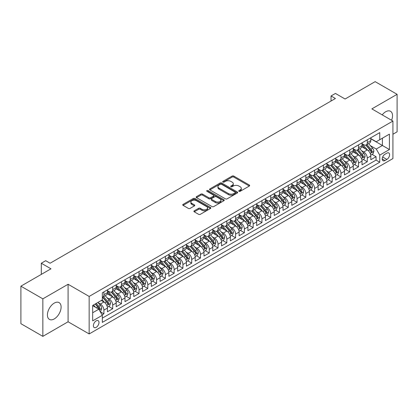 <?xml version="1.0" encoding="UTF-8"?>
<svg xmlns="http://www.w3.org/2000/svg" width="418" height="418" viewBox="0 0 418 418"><rect width="100%" height="100%" fill="white"/><g stroke="black" fill="none" stroke-linecap="round" stroke-linejoin="round"><path stroke-width="0.63" d="M238.96 191.324A0.852 0.491 0 0 0 240.167 191.324L249.327 186.036A1.217 0.705 0 0 0 249.682 185.54A1.217 0.705 0 0 0 249.327 185.043L233.814 176.088A1.217 0.705 0 0 0 232.089 176.088L222.935 181.375A0.852 0.491 0 0 0 222.684 181.72A0.852 0.491 0 0 0 222.935 182.07A0.852 0.491 0 0 0 224.142 182.07L225.323 181.386A3.898 2.252 0 0 1 230.84 181.386L232.131 182.133A3.898 2.252 0 0 1 233.275 183.727A3.898 2.252 0 0 1 232.131 185.315L230.95 186A0.852 0.491 0 0 0 230.699 186.35A0.852 0.491 0 0 0 230.95 186.7A0.852 0.491 0 0 0 232.157 186.7L233.338 186.015A3.898 2.252 0 0 1 238.856 186.015L240.146 186.757A3.898 2.252 0 0 1 241.29 188.351A3.898 2.252 0 0 1 240.146 189.944L238.96 190.629A0.852 0.491 0 0 0 238.715 190.974A0.852 0.491 0 0 0 238.96 191.324L238.96 190.629M54.262 318.918A9.682 5.591 120 0 0 60.589 310.381A9.682 5.591 120 0 0 59.105 302.622A9.682 5.591 120 0 0 54.262 303.102A9.682 5.591 120 0 0 47.934 311.635A9.682 5.591 120 0 0 49.418 319.394A9.682 5.591 120 0 0 54.262 318.918M391.582 120.279A9.682 5.591 120 0 0 390.527 111.277A9.682 5.591 120 0 0 385.689 111.758A9.682 5.591 120 0 0 382.204 114.866M96.182 327.357A3.971 2.294 120 0 0 98.779 323.856A3.971 2.294 120 0 0 98.173 320.669A3.971 2.294 120 0 0 96.182 320.867A3.971 2.294 120 0 0 93.59 324.368A3.971 2.294 120 0 0 94.196 327.555A3.971 2.294 120 0 0 96.182 327.357M194.26 210.813A1.217 0.705 0 0 0 193.9 211.315A1.217 0.705 0 0 0 194.26 211.811L198.613 214.324A1.217 0.705 0 0 0 200.332 214.324L210.505 208.451A1.217 0.705 0 0 0 210.86 207.955A1.217 0.705 0 0 0 210.505 207.459L194.992 198.503A1.217 0.705 0 0 0 193.268 198.503L183.1 204.371A1.217 0.705 0 0 0 182.744 204.872A1.217 0.705 0 0 0 183.1 205.369L188.356 208.404A1.217 0.705 0 0 0 190.08 208.404L194.433 205.891A1.217 0.705 0 0 0 194.788 205.395A1.217 0.705 0 0 0 194.433 204.893L191.825 203.388A3.26 1.881 0 0 1 190.869 202.061A3.26 1.881 0 0 1 192.881 200.321A3.26 1.881 0 0 1 196.434 200.729L206.649 206.623A3.26 1.881 0 0 1 207.6 207.955A3.26 1.881 0 0 1 205.588 209.695A3.26 1.881 0 0 1 202.035 209.287L200.332 208.305A1.217 0.705 0 0 0 198.613 208.305L194.26 210.813L194.26 211.811L198.613 209.319L198.613 208.305M392.93 134.235L397.1 131.827L397.1 94.316L375.15 81.646L345.08 99.009L335.424 93.433L331.035 95.968L335.424 98.502L50.092 263.236L45.703 260.701L41.314 263.236L41.314 274.386M42.85 298.844L42.85 336.354L68.092 321.782L68.092 284.271L42.85 298.844L20.9 286.173L50.97 268.811L41.314 263.236M68.092 284.271L89.159 296.435L392.93 121.058L392.93 158.568L89.159 333.945L89.159 296.435M397.1 94.316L371.858 108.889L392.93 121.058M225.412 198.848A1.217 0.705 0 0 0 227.136 198.848L237.304 192.98A1.217 0.705 0 0 0 237.659 192.484A1.217 0.705 0 0 0 237.304 191.982L221.791 183.027A1.217 0.705 0 0 0 220.067 183.027L209.899 188.899A1.217 0.705 0 0 0 209.543 189.396A1.217 0.705 0 0 0 209.899 189.892L225.412 198.848M207.265 191.507A0.852 0.491 0 0 1 208.133 191.627L223.886 200.724L213.734 206.586A1.217 0.705 0 0 1 212.01 206.586L196.502 197.63L200.849 195.138L200.849 194.124L196.502 196.638A1.217 0.705 0 0 0 196.141 197.134A1.217 0.705 0 0 0 196.502 197.63L196.502 196.638M200.849 195.138A1.217 0.705 0 0 1 202.573 195.138L202.573 194.124A1.217 0.705 0 0 0 200.849 194.124M202.573 194.124L208.864 197.756A1.217 0.705 0 0 0 210.588 197.756L213.478 196.089A1.217 0.705 0 0 0 213.833 195.593A1.217 0.705 0 0 0 213.478 195.091L206.926 191.313A0.852 0.491 0 0 1 206.675 190.963A0.852 0.491 0 0 1 207.203 190.509A0.852 0.491 0 0 1 208.133 190.613L223.902 199.72A1.217 0.705 0 0 1 224.262 200.217A1.217 0.705 0 0 1 223.902 200.713L223.902 199.72M42.85 336.354L20.9 323.684L20.9 286.173M102.086 314.874L103.91 313.824L100.268 311.718M98.193 302.768L100.398 304.038A4.969 2.869 60 0 1 103.91 310.125L107.421 308.092L107.421 311.797L112.688 308.756L108.696 306.446M106.971 297.7L109.176 298.969A4.969 2.869 60 0 1 112.688 305.051L116.199 303.024L116.199 306.728L121.471 303.687L117.474 301.378M115.755 292.631L117.954 293.901A4.969 2.869 60 0 1 121.471 299.983L124.982 297.956L124.982 301.655L130.249 298.614L126.252 296.31M124.533 287.563L126.738 288.833A4.969 2.869 60 0 1 130.249 294.915L133.76 292.887L133.76 296.587L139.027 293.546L135.035 291.241M133.311 282.49L135.516 283.765A4.969 2.869 60 0 1 139.027 289.846L142.538 287.819L142.538 291.518L147.805 288.477L143.813 286.173M142.089 277.421L144.294 278.696A4.969 2.869 60 0 1 147.805 284.778L151.321 282.751L151.321 286.45L156.588 283.409L152.591 281.105M150.872 272.353L153.077 273.628A4.969 2.869 60 0 1 156.588 279.71L160.099 277.683L160.099 281.382L165.366 278.341L161.369 276.037M159.65 267.285L161.855 268.56A4.969 2.869 60 0 1 165.366 274.642L168.877 272.614L168.877 276.314L174.144 273.273L170.152 270.969M168.428 262.217L170.633 263.492A4.969 2.869 60 0 1 174.144 269.573L177.655 267.546L177.655 271.245L182.927 268.204L178.93 265.895M177.211 257.148L179.411 258.418A4.969 2.869 60 0 1 182.927 264.505L186.438 262.478L186.438 266.177L191.705 263.136L187.708 260.827M185.989 252.08L188.194 253.35A4.969 2.869 60 0 1 191.705 259.437L195.216 257.404L195.216 261.109L200.483 258.068L196.491 255.759M194.767 247.012L196.972 248.282A4.969 2.869 60 0 1 200.483 254.363L203.994 252.336L203.994 256.041L209.261 253L205.269 250.69M203.545 241.944L205.75 243.213A4.969 2.869 60 0 1 209.261 249.295L212.778 247.268L212.778 250.967L218.044 247.926L214.047 245.622M212.328 236.875L214.533 238.145A4.969 2.869 60 0 1 218.044 244.227L221.556 242.2L221.556 245.899L226.822 242.858L222.825 240.554M221.106 231.802L223.311 233.077A4.969 2.869 60 0 1 226.822 239.159L230.334 237.131L230.334 240.831L235.6 237.79L231.609 235.486M229.884 226.734L232.089 228.009A4.969 2.869 60 0 1 235.6 234.09L239.112 232.063L239.112 235.762L244.384 232.721L240.387 230.417M238.668 221.665L240.867 222.94A4.969 2.869 60 0 1 244.384 229.022L247.895 226.995L247.895 230.694L253.162 227.653L249.165 225.349M247.446 216.597L249.65 217.872A4.969 2.869 60 0 1 253.162 223.954L256.673 221.927L256.673 225.626L261.94 222.585L257.948 220.281M256.224 211.529L258.428 212.804A4.969 2.869 60 0 1 261.94 218.886L265.451 216.858L265.451 220.558L270.718 217.517L266.726 215.207M265.002 206.461L267.206 207.73A4.969 2.869 60 0 1 270.718 213.817L274.229 211.79L274.229 215.489L279.501 212.448L275.504 210.139M273.785 201.392L275.99 202.662A4.969 2.869 60 0 1 279.501 208.749L283.012 206.717L283.012 210.421L288.279 207.38L284.282 205.071M282.563 196.324L284.768 197.594A4.969 2.869 60 0 1 288.279 203.676L291.79 201.648L291.79 205.353L297.057 202.307L293.065 200.003M291.341 191.256L293.546 192.526A4.969 2.869 60 0 1 297.057 198.607L300.568 196.58L300.568 200.279L305.835 197.239L301.843 194.934M300.124 186.188L302.324 187.457A4.969 2.869 60 0 1 305.835 193.539L309.351 191.512L309.351 195.211L314.618 192.17L310.621 189.866M308.902 181.114L311.107 182.389A4.969 2.869 60 0 1 314.618 188.471L318.129 186.444L318.129 190.143L323.396 187.102L319.404 184.798M317.68 176.046L319.885 177.321A4.969 2.869 60 0 1 323.396 183.403L326.907 181.375L326.907 185.075L332.174 182.034L328.182 179.73M326.458 170.978L328.663 172.253A4.969 2.869 60 0 1 332.174 178.334L335.685 176.307L335.685 180.006L340.957 176.966L336.96 174.661M335.241 165.909L337.441 167.184A4.969 2.869 60 0 1 340.957 173.266L344.469 171.239L344.469 174.938L349.735 171.897L345.738 169.588M344.019 160.841L346.224 162.116A4.969 2.869 60 0 1 349.735 168.198L353.247 166.171L353.247 169.87L358.513 166.829L354.521 164.52M352.797 155.773L355.002 157.043A4.969 2.869 60 0 1 358.513 163.13L362.025 161.102L362.025 164.802L367.291 161.761L367.291 158.061A4.969 2.869 -120 0 0 363.78 151.974L361.575 150.705M363.299 159.451L367.291 161.761M107.421 308.092A4.969 2.869 -120 0 0 103.91 302.01L101.276 300.49M116.199 303.024A4.969 2.869 -120 0 0 112.688 296.942L107.259 293.807M124.982 297.956A4.969 2.869 -120 0 0 121.471 291.874L116.037 288.739M133.76 292.887A4.969 2.869 -120 0 0 130.249 286.805L124.82 283.67M142.538 287.819A4.969 2.869 -120 0 0 139.027 281.737L133.598 278.602M151.321 282.751A4.969 2.869 -120 0 0 147.805 276.669L142.376 273.534M160.099 277.683A4.969 2.869 -120 0 0 156.588 271.601L151.159 268.466M168.877 272.614A4.969 2.869 -120 0 0 165.366 266.532L159.937 263.397M177.655 267.546A4.969 2.869 -120 0 0 174.144 261.464L168.715 258.329M186.438 262.478A4.969 2.869 -120 0 0 182.927 256.391L177.493 253.261M195.216 257.404A4.969 2.869 -120 0 0 191.705 251.322L186.276 248.187M203.994 252.336A4.969 2.869 -120 0 0 200.483 246.254L195.054 243.119M212.778 247.268A4.969 2.869 -120 0 0 209.261 241.186L203.832 238.051M221.556 242.2A4.969 2.869 -120 0 0 218.044 236.118L212.616 232.983M230.334 237.131A4.969 2.869 -120 0 0 226.822 231.049L221.394 227.914M239.112 232.063A4.969 2.869 -120 0 0 235.6 225.981L230.172 222.846M247.895 226.995A4.969 2.869 -120 0 0 244.384 220.913L238.95 217.778M256.673 221.927A4.969 2.869 -120 0 0 253.162 215.845L247.733 212.71M265.451 216.858A4.969 2.869 -120 0 0 261.94 210.776L256.511 207.641M274.229 211.79A4.969 2.869 -120 0 0 270.718 205.703L265.289 202.573M283.012 206.717A4.969 2.869 -120 0 0 279.501 200.635L274.072 197.5M291.79 201.648A4.969 2.869 -120 0 0 288.279 195.567L282.85 192.432M300.568 196.58A4.969 2.869 -120 0 0 297.057 190.498L291.628 187.363M309.351 191.512A4.969 2.869 -120 0 0 305.835 185.43L300.406 182.295M318.129 186.444A4.969 2.869 -120 0 0 314.618 180.362L309.189 177.227M326.907 181.375A4.969 2.869 -120 0 0 323.396 175.294L317.967 172.159M335.685 176.307A4.969 2.869 -120 0 0 332.174 170.225L326.745 167.09M344.469 171.239A4.969 2.869 -120 0 0 340.957 165.157L335.523 162.022M353.247 166.171A4.969 2.869 -120 0 0 349.735 160.089L344.307 156.954M362.025 161.102A4.969 2.869 -120 0 0 358.513 155.015L353.085 151.88M386.869 153.145L384.941 154.258A3.851 2.221 120 0 0 382.428 157.649A3.851 2.221 120 0 0 383.013 160.731A3.851 2.221 120 0 0 384.941 160.543L386.869 159.425A3.851 2.221 120 0 0 389.388 156.034A3.851 2.221 120 0 0 388.797 152.951A3.851 2.221 120 0 0 386.869 153.145M92.671 312.758L98.815 309.21L102.332 315.292L102.332 322.388L379.758 162.215L379.758 155.12L376.247 149.038L370.358 145.636M102.332 315.292L92.671 320.867L92.671 305.459L102.332 299.884L102.332 292.788L379.758 132.616L379.758 139.711L389.419 134.136L389.419 149.545L379.758 155.12M107.421 290.656L109.176 291.67A4.969 2.869 60 0 0 111.658 291.916L115.175 289.888A4.969 2.869 -120 0 0 116.199 287.615L116.199 284.778M116.199 285.588L117.954 286.602A4.969 2.869 60 0 0 120.441 286.847L123.953 284.82A4.969 2.869 -120 0 0 124.982 282.547L124.982 279.71M124.982 280.52L126.738 281.533A4.969 2.869 60 0 0 129.219 281.779L132.731 279.752A4.969 2.869 -120 0 0 133.76 277.479L133.76 274.642M133.76 275.452L135.516 276.465A4.969 2.869 60 0 0 137.997 276.711L141.509 274.683A4.969 2.869 -120 0 0 142.538 272.411L142.538 269.573M142.538 270.383L144.294 271.397A4.969 2.869 60 0 0 146.781 271.643L150.292 269.615A4.969 2.869 -120 0 0 151.321 267.342L151.321 264.505M151.321 265.315L153.077 266.329A4.969 2.869 60 0 0 155.559 266.574L159.07 264.547A4.969 2.869 -120 0 0 160.099 262.274L160.099 259.432M160.099 260.247L161.855 261.26A4.969 2.869 60 0 0 164.337 261.506L167.848 259.479A4.969 2.869 -120 0 0 168.877 257.206L168.877 254.363M168.877 255.179L170.633 256.192A4.969 2.869 60 0 0 173.115 256.438L176.631 254.41A4.969 2.869 -120 0 0 177.655 252.138L177.655 249.295M177.655 250.11L179.411 251.124A4.969 2.869 60 0 0 181.898 251.37L185.409 249.342A4.969 2.869 -120 0 0 186.438 247.064L186.438 244.227M186.438 245.037L188.194 246.05A4.969 2.869 60 0 0 190.676 246.301L194.187 244.269A4.969 2.869 -120 0 0 195.216 241.996L195.216 239.159M195.216 239.969L196.972 240.982A4.969 2.869 60 0 0 199.454 241.228L202.965 239.2A4.969 2.869 -120 0 0 203.994 236.928L203.994 234.09M203.994 234.9L205.75 235.914A4.969 2.869 60 0 0 208.237 236.16L211.748 234.132A4.969 2.869 -120 0 0 212.778 231.859L212.778 229.022M212.778 229.832L214.533 230.846A4.969 2.869 60 0 0 217.015 231.091L220.526 229.064A4.969 2.869 -120 0 0 221.556 226.791L221.556 223.954M221.556 224.764L223.311 225.777A4.969 2.869 60 0 0 225.793 226.023L229.304 223.996A4.969 2.869 -120 0 0 230.334 221.723L230.334 218.886M230.334 219.696L232.089 220.709A4.969 2.869 60 0 0 234.571 220.955L238.088 218.927A4.969 2.869 -120 0 0 239.112 216.655L239.112 213.817M239.112 214.627L240.867 215.641A4.969 2.869 60 0 0 243.354 215.887L246.866 213.859A4.969 2.869 -120 0 0 247.895 211.586L247.895 208.744M247.895 209.559L249.65 210.573A4.969 2.869 60 0 0 252.132 210.818L255.644 208.791A4.969 2.869 -120 0 0 256.673 206.518L256.673 203.676M256.673 204.491L258.428 205.504A4.969 2.869 60 0 0 260.91 205.75L264.422 203.723A4.969 2.869 -120 0 0 265.451 201.45L265.451 198.607M265.451 199.417L267.206 200.436A4.969 2.869 60 0 0 269.694 200.682L273.205 198.654A4.969 2.869 -120 0 0 274.229 196.376L274.229 193.539M274.229 194.349L275.99 195.363A4.969 2.869 60 0 0 278.472 195.608L281.983 193.581A4.969 2.869 -120 0 0 283.012 191.308L283.012 188.471M283.012 189.281L284.768 190.294A4.969 2.869 60 0 0 287.25 190.54L290.761 188.513A4.969 2.869 -120 0 0 291.79 186.24L291.79 183.403M291.79 184.213L293.546 185.226A4.969 2.869 60 0 0 296.028 185.472L299.539 183.445A4.969 2.869 -120 0 0 300.568 181.172L300.568 178.334M300.568 179.144L302.324 180.158A4.969 2.869 60 0 0 304.811 180.404L308.322 178.376A4.969 2.869 -120 0 0 309.351 176.103L309.351 173.266M309.351 174.076L311.107 175.09A4.969 2.869 60 0 0 313.589 175.335L317.1 173.308A4.969 2.869 -120 0 0 318.129 171.035L318.129 168.198M318.129 169.008L319.885 170.021A4.969 2.869 60 0 0 322.367 170.267L325.878 168.24A4.969 2.869 -120 0 0 326.907 165.967L326.907 163.13M326.907 163.94L328.663 164.953A4.969 2.869 60 0 0 331.145 165.199L334.661 163.172A4.969 2.869 -120 0 0 335.685 160.899L335.685 158.056M335.685 158.871L337.441 159.885A4.969 2.869 60 0 0 339.928 160.131L343.439 158.103A4.969 2.869 -120 0 0 344.469 155.83L344.469 152.988M344.469 153.803L346.224 154.817A4.969 2.869 60 0 0 348.706 155.062L352.217 153.035A4.969 2.869 -120 0 0 353.247 150.762L353.247 147.92M353.247 148.73L355.002 149.749A4.969 2.869 60 0 0 357.484 149.994L360.995 147.967A4.969 2.869 -120 0 0 362.025 145.689L362.025 142.851M102.332 318.129L376.075 160.089L376.075 156.693L370.808 159.733L370.808 156.029A4.969 2.869 -120 0 0 367.291 149.947L361.863 146.812M362.025 143.661L363.78 144.675A4.969 2.869 -120 0 0 366.267 144.921A4.969 2.869 -120 0 0 367.291 142.648L367.291 139.811M366.267 144.921L369.778 142.893A4.969 2.869 -120 0 0 370.808 140.62L370.808 137.783M103.91 291.874L103.91 294.711A4.969 2.869 60 0 1 102.88 296.989A4.969 2.869 60 0 1 102.332 297.188M102.88 296.989L106.391 294.956A4.969 2.869 -120 0 0 107.421 292.684L107.421 289.846M112.688 286.805L112.688 289.643A4.969 2.869 60 0 1 111.658 291.916M121.471 281.737L121.471 284.574A4.969 2.869 60 0 1 120.441 286.847M130.249 276.669L130.249 279.506A4.969 2.869 60 0 1 129.219 281.779M139.027 271.601L139.027 274.438A4.969 2.869 60 0 1 137.997 276.711M147.805 266.532L147.805 269.37A4.969 2.869 60 0 1 146.781 271.643M156.588 261.464L156.588 264.301A4.969 2.869 60 0 1 155.559 266.574M165.366 256.391L165.366 259.233A4.969 2.869 60 0 1 164.337 261.506M174.144 251.322L174.144 254.165A4.969 2.869 60 0 1 173.115 256.438M182.927 246.254L182.927 249.091A4.969 2.869 60 0 1 181.898 251.37M191.705 241.186L191.705 244.023A4.969 2.869 60 0 1 190.676 246.301M200.483 236.118L200.483 238.955A4.969 2.869 60 0 1 199.454 241.228M209.261 231.049L209.261 233.887A4.969 2.869 60 0 1 208.237 236.16M218.044 225.981L218.044 228.818A4.969 2.869 60 0 1 217.015 231.091M226.822 220.913L226.822 223.75A4.969 2.869 60 0 1 225.793 226.023M235.6 215.845L235.6 218.682A4.969 2.869 60 0 1 234.571 220.955M244.384 210.771L244.384 213.614A4.969 2.869 60 0 1 243.354 215.887M253.162 205.703L253.162 208.545A4.969 2.869 60 0 1 252.132 210.818M261.94 200.635L261.94 203.477A4.969 2.869 60 0 1 260.91 205.75M270.718 195.567L270.718 198.404A4.969 2.869 60 0 1 269.694 200.682M279.501 190.498L279.501 193.335A4.969 2.869 60 0 1 278.472 195.608M288.279 185.43L288.279 188.267A4.969 2.869 60 0 1 287.25 190.54M297.057 180.362L297.057 183.199A4.969 2.869 60 0 1 296.028 185.472M305.835 175.294L305.835 178.131A4.969 2.869 60 0 1 304.811 180.404M314.618 170.225L314.618 173.062A4.969 2.869 60 0 1 313.589 175.335M323.396 165.157L323.396 167.994A4.969 2.869 60 0 1 322.367 170.267M332.174 160.084L332.174 162.926A4.969 2.869 60 0 1 331.145 165.199M340.957 155.015L340.957 157.858A4.969 2.869 60 0 1 339.928 160.131M349.735 149.947L349.735 152.789A4.969 2.869 60 0 1 348.706 155.062M358.513 144.879L358.513 147.716A4.969 2.869 60 0 1 357.484 149.994M358.513 163.13L358.513 166.829M349.735 168.198L349.735 171.897M340.957 173.266L340.957 176.966M332.174 178.334L332.174 182.034M323.396 183.403L323.396 187.102M314.618 188.471L314.618 192.17M305.835 193.539L305.835 197.239M297.057 198.607L297.057 202.307M288.279 203.676L288.279 207.38M279.501 208.749L279.501 212.448M270.718 213.817L270.718 217.517M261.94 218.886L261.94 222.585M253.162 223.954L253.162 227.653M244.384 229.022L244.384 232.721M235.6 234.09L235.6 237.79M226.822 239.159L226.822 242.858M218.044 244.227L218.044 247.926M209.261 249.295L209.261 253M200.483 254.363L200.483 258.068M191.705 259.437L191.705 263.136M182.927 264.505L182.927 268.204M174.144 269.573L174.144 273.273M165.366 274.642L165.366 278.341M156.588 279.71L156.588 283.409M147.805 284.778L147.805 288.477M139.027 289.846L139.027 293.546M130.249 294.915L130.249 298.614M121.471 299.983L121.471 303.687M112.688 305.051L112.688 308.756M103.91 310.125L103.91 313.824M98.815 309.21L92.671 305.662M376.247 149.038L382.397 145.49L382.397 138.191L389.419 134.136M370.808 138.797L389.419 149.545M370.808 138.593L376.247 141.739L379.758 139.711M68.092 321.782L89.159 333.945M331.035 95.968L331.035 101.036M372.077 154.383L376.075 156.693M376.075 160.089L379.758 162.215M239.305 191.444L240.146 190.958A3.898 2.252 0 0 0 241.29 189.364L241.29 188.351M233.275 183.727L233.275 184.74A3.898 2.252 0 0 1 232.131 186.329L231.29 186.82M249.311 186.047L233.814 177.101A1.217 0.705 0 0 0 232.089 177.101L223.275 182.191M237.304 191.982L237.304 192.98L221.791 184.04A1.217 0.705 0 0 0 220.067 184.04L209.914 189.903M235.151 192.829A0.852 0.491 0 0 0 235.397 192.484A0.852 0.491 0 0 0 235.151 192.134L221.535 184.27A0.852 0.491 0 0 0 220.328 184.27L219.079 184.991A3.898 2.252 0 0 0 217.935 186.585A3.898 2.252 0 0 0 219.079 188.178L228.385 193.55A3.898 2.252 0 0 0 233.902 193.55L235.151 192.829L235.151 193.842A0.852 0.491 0 0 0 235.397 193.497L235.397 192.484M217.935 186.585L217.935 187.598A3.898 2.252 0 0 0 219.079 189.192L219.079 188.178M235.151 193.842L233.902 194.563A3.898 2.252 0 0 1 228.385 194.563L219.079 189.192M202.573 195.138L208.864 198.769A1.217 0.705 0 0 0 210.588 198.769L213.478 197.103A1.217 0.705 0 0 0 213.833 196.606L213.833 195.593M215.395 201.523A3.26 1.881 0 0 0 218.948 201.931A3.26 1.881 0 0 0 220.96 200.191A3.26 1.881 0 0 0 220.004 198.863L216.404 196.784A1.217 0.705 0 0 0 214.685 196.784L211.795 198.451A1.217 0.705 0 0 0 211.44 198.947A1.217 0.705 0 0 0 211.795 199.449L215.395 201.523L215.395 202.537A3.26 1.881 0 0 0 218.948 202.944A3.26 1.881 0 0 0 220.96 201.204L220.96 200.191M211.44 198.947L211.44 199.961A1.217 0.705 0 0 0 211.795 200.462L211.795 199.449M215.395 202.537L211.795 200.462M207.6 207.955L207.6 208.969A3.26 1.881 0 0 1 205.588 210.709A3.26 1.881 0 0 1 202.035 210.301L200.332 209.319A1.217 0.705 0 0 0 198.613 209.319M190.869 202.061L190.869 203.075A3.26 1.881 0 0 0 191.825 204.402L191.825 203.388M194.433 204.893L194.433 205.891L191.825 204.402M210.489 208.462L194.992 199.517A1.217 0.705 0 0 0 193.268 199.517L183.115 205.379L183.1 204.371M370.729 155.162L373.002 153.85L373.88 151.316A3.292 1.902 -120 0 0 372.595 148.228L368.587 143.583M367.783 150.271L363.023 144.764A9.499 5.486 -120 0 0 362.025 143.719M365.175 148.724L362.51 145.642A7.885 4.551 -120 0 0 362.025 145.114M365.818 145.103L369.873 149.801A3.292 1.902 60 0 1 371.048 152.063C371.545 152.727 371.895 152.523 372.104 151.457A3.292 1.902 -120 0 0 370.928 149.189L366.915 144.544M366.058 145.025L370.416 150.072A1.677 0.967 60 0 1 370.839 150.726L372.104 151.457M371.048 152.063L371.288 152.455M361.951 160.23L364.219 158.918L365.097 156.384A3.292 1.902 -120 0 0 363.817 153.296L359.804 148.651M359.005 155.339L354.245 149.832A9.499 5.486 -120 0 0 353.247 148.787M356.392 153.793L353.732 150.71A7.885 4.551 -120 0 0 353.247 150.182M357.04 150.172L361.095 154.869A3.292 1.902 60 0 1 362.27 157.137C362.761 157.795 363.117 157.591 363.32 156.525A3.292 1.902 -120 0 0 362.15 154.258L358.137 149.618M357.275 150.093L361.638 155.141A1.677 0.967 60 0 1 362.061 155.799L363.32 156.525M362.27 157.137L362.51 157.523M353.173 165.298L355.441 163.992L356.319 161.452A3.292 1.902 -120 0 0 355.039 158.365L351.026 153.719M350.221 160.407L345.467 154.9A9.499 5.486 -120 0 0 344.469 153.855M347.614 158.861L344.954 155.783A7.885 4.551 -120 0 0 344.469 155.25M348.257 155.24L352.317 159.937A3.292 1.902 60 0 1 353.487 162.205C353.983 162.863 354.333 162.665 354.542 161.594A3.292 1.902 -120 0 0 353.372 159.326L349.359 154.686M348.497 155.162L352.855 160.209A1.677 0.967 60 0 1 353.278 160.867L354.542 161.594M353.487 162.205L353.727 162.592M344.395 170.366L346.663 169.06L347.541 166.526A3.292 1.902 -120 0 0 346.261 163.433L342.248 158.788M341.443 165.476L336.689 159.969A9.499 5.486 -120 0 0 335.685 158.924M338.836 163.929L336.171 160.852A7.885 4.551 -120 0 0 335.685 160.319M339.479 160.308L343.539 165.005A3.292 1.902 60 0 1 344.709 167.273C345.205 167.931 345.555 167.733 345.764 166.662A3.292 1.902 -120 0 0 344.589 164.399L340.581 159.754M339.719 160.23L344.077 165.277A1.677 0.967 60 0 1 344.5 165.936L345.764 166.662M344.709 167.273L344.949 167.66M335.612 175.435L337.885 174.128L338.758 171.594A3.292 1.902 -120 0 0 337.478 168.501L333.47 163.861M332.665 170.544L327.905 165.037A9.499 5.486 -120 0 0 326.907 163.992M330.053 168.997L327.393 165.92A7.885 4.551 -120 0 0 326.907 165.387M330.701 165.376L334.755 170.074A3.292 1.902 60 0 1 335.931 172.341C336.427 173.005 336.777 172.801 336.986 171.73A3.292 1.902 -120 0 0 335.811 169.468L331.798 164.823M330.941 165.298L335.299 170.345A1.677 0.967 60 0 1 335.722 171.004L336.986 171.73M335.931 172.341L336.171 172.733M326.834 180.508L329.102 179.197L329.98 176.662A3.292 1.902 -120 0 0 328.7 173.569L324.687 168.929M323.882 175.612L319.127 170.105A9.499 5.486 -120 0 0 318.129 169.06M321.275 174.066L318.615 170.988A7.885 4.551 -120 0 0 318.129 170.455M321.923 170.445L325.977 175.142A3.292 1.902 60 0 1 327.153 177.41C327.644 178.073 327.994 177.869 328.203 176.804A3.292 1.902 -120 0 0 327.033 174.536L323.02 169.891M322.158 170.366L326.521 175.419A1.677 0.967 60 0 1 326.939 176.072L328.203 176.804M327.153 177.41L327.388 177.802M318.056 185.576L320.324 184.265L321.202 181.731A3.292 1.902 -120 0 0 319.922 178.643L315.909 173.998M315.104 180.68L310.349 175.173A9.499 5.486 -120 0 0 309.351 174.128M312.497 179.139L309.837 176.056A7.885 4.551 -120 0 0 309.351 175.529M313.139 175.513L317.199 180.21A3.292 1.902 60 0 1 318.37 182.478C318.866 183.141 319.216 182.938 319.425 181.872A3.292 1.902 -120 0 0 318.25 179.604L314.242 174.959M313.38 175.44L317.737 180.487A1.677 0.967 60 0 1 318.161 181.14L319.425 181.872M318.37 182.478L318.61 182.87M309.273 190.645L311.546 189.333L312.424 186.799A3.292 1.902 -120 0 0 311.138 183.711L307.131 179.066M306.326 185.749L301.566 180.242A9.499 5.486 -120 0 0 300.568 179.197M303.719 184.207L301.054 181.125A7.885 4.551 -120 0 0 300.568 180.597M304.361 180.581L308.421 185.279A3.292 1.902 60 0 1 309.592 187.546C310.088 188.21 310.438 188.006 310.647 186.94A3.292 1.902 -120 0 0 309.472 184.672L305.459 180.027M304.602 180.508L308.959 185.555A1.677 0.967 60 0 1 309.383 186.209L310.647 186.94M309.592 187.546L309.832 187.938M300.495 195.713L302.763 194.401L303.64 191.867A3.292 1.902 -120 0 0 302.36 188.779L298.347 184.134M297.548 190.822L292.788 185.31A9.499 5.486 -120 0 0 291.79 184.27M294.936 189.276L292.276 186.193A7.885 4.551 -120 0 0 291.79 185.665M295.583 185.649L299.638 190.352A3.292 1.902 60 0 1 300.814 192.614C301.305 193.278 301.66 193.074 301.864 192.008A3.292 1.902 -120 0 0 300.694 189.741L296.681 185.096M295.819 185.576L300.181 190.624A1.677 0.967 60 0 1 300.605 191.277L301.864 192.008M300.814 192.614L301.054 193.006M291.717 200.781L293.985 199.47L294.862 196.935A3.292 1.902 -120 0 0 293.582 193.847L289.57 189.202M288.765 195.89L284.01 190.383A9.499 5.486 -120 0 0 283.012 189.338M286.158 194.344L283.498 191.261A7.885 4.551 -120 0 0 283.012 190.733M286.8 190.723L290.86 195.42A3.292 1.902 60 0 1 292.03 197.683C292.527 198.346 292.877 198.142 293.086 197.077A3.292 1.902 -120 0 0 291.916 194.809L287.903 190.164M287.041 190.645L291.398 195.692A1.677 0.967 60 0 1 291.821 196.345L293.086 197.077M292.03 197.683L292.271 198.075M282.939 205.849L285.207 204.538L286.084 202.004A3.292 1.902 -120 0 0 284.804 198.916L280.791 194.271M279.987 200.959L275.232 195.452A9.499 5.486 -120 0 0 274.229 194.407M277.38 199.412L274.715 196.329A7.885 4.551 -120 0 0 274.229 195.802M278.022 195.791L282.082 200.488A3.292 1.902 60 0 1 283.252 202.751C283.749 203.414 284.099 203.211 284.308 202.145A3.292 1.902 -120 0 0 283.132 199.877L279.125 195.232M278.263 195.713L282.62 200.76A1.677 0.967 60 0 1 283.043 201.413L284.308 202.145M283.252 202.751L283.493 203.143M274.156 210.918L276.429 209.606L277.301 207.072A3.292 1.902 -120 0 0 276.021 203.984L272.013 199.339M271.209 206.027L266.449 200.52A9.499 5.486 -120 0 0 265.451 199.475M268.596 204.48L265.937 201.398A7.885 4.551 -120 0 0 265.451 200.87M269.244 200.859L273.299 205.557A3.292 1.902 60 0 1 274.474 207.824C274.971 208.483 275.321 208.279 275.53 207.213A3.292 1.902 -120 0 0 274.354 204.945L270.341 200.306M269.485 200.781L273.842 205.828A1.677 0.967 60 0 1 274.265 206.487L275.53 207.213M274.474 207.824L274.715 208.211M265.378 215.986L267.645 214.68L268.523 212.14A3.292 1.902 -120 0 0 267.243 209.052L263.23 204.407M262.426 211.095L257.671 205.588A9.499 5.486 -120 0 0 256.673 204.543M259.818 209.549L257.159 206.471A7.885 4.551 -120 0 0 256.673 205.938M260.466 205.928L264.521 210.625A3.292 1.902 60 0 1 265.696 212.893C266.188 213.551 266.538 213.352 266.747 212.281A3.292 1.902 -120 0 0 265.576 210.014L261.563 205.374M260.701 205.849L265.064 210.897A1.677 0.967 60 0 1 265.482 211.555L266.747 212.281M265.696 212.893L265.932 213.279M256.6 221.054L258.867 219.748L259.745 217.214A3.292 1.902 -120 0 0 258.465 214.12L254.452 209.475M253.648 216.163L248.893 210.656A9.499 5.486 -120 0 0 247.895 209.611M251.04 214.617L248.381 211.539A7.885 4.551 -120 0 0 247.895 211.006M251.683 210.996L255.743 215.693A3.292 1.902 60 0 1 256.913 217.961C257.41 218.619 257.76 218.421 257.969 217.35A3.292 1.902 -120 0 0 256.793 215.087L252.785 210.442M251.923 210.918L256.281 215.965A1.677 0.967 60 0 1 256.704 216.623L257.969 217.35M256.913 217.961L257.154 218.348M247.822 226.122L250.089 224.816L250.967 222.282A3.292 1.902 -120 0 0 249.682 219.189L245.674 214.549M244.87 221.232L240.11 215.725A9.499 5.486 -120 0 0 239.112 214.68M242.262 219.685L239.598 216.608A7.885 4.551 -120 0 0 239.112 216.075M242.905 216.064L246.965 220.761A3.292 1.902 60 0 1 248.135 223.029C248.632 223.693 248.982 223.489 249.191 222.418A3.292 1.902 -120 0 0 248.015 220.155L244.002 215.51M243.145 215.986L247.503 221.033A1.677 0.967 60 0 1 247.926 221.692L249.191 222.418M248.135 223.029L248.376 223.421M239.039 231.196L241.306 229.884L242.184 227.35A3.292 1.902 -120 0 0 240.904 224.257L236.891 219.617M236.092 226.3L231.332 220.793A9.499 5.486 -120 0 0 230.334 219.748M233.479 224.753L230.82 221.676A7.885 4.551 -120 0 0 230.334 221.143M234.127 221.132L238.182 225.83A3.292 1.902 60 0 1 239.357 228.097C239.848 228.761 240.204 228.557 240.407 227.491A3.292 1.902 -120 0 0 239.237 225.224L235.224 220.579M234.362 221.054L238.725 226.107A1.677 0.967 60 0 1 239.148 226.76L240.407 227.491M239.357 228.097L239.598 228.489M230.261 236.264L232.528 234.953L233.406 232.418A3.292 1.902 -120 0 0 232.126 229.33L228.113 224.685M227.308 231.368L222.554 225.861A9.499 5.486 -120 0 0 221.556 224.816M224.701 229.827L222.042 226.744A7.885 4.551 -120 0 0 221.556 226.216M225.344 226.201L229.404 230.898A3.292 1.902 60 0 1 230.579 233.166C231.07 233.829 231.42 233.625 231.629 232.56A3.292 1.902 -120 0 0 230.459 230.292L226.446 225.647M225.584 226.128L229.947 231.175A1.677 0.967 60 0 1 230.365 231.828L231.629 232.56M230.579 233.166L230.814 233.557M221.483 241.332L223.75 240.021L224.628 237.487A3.292 1.902 -120 0 0 223.348 234.399L219.335 229.754M218.53 236.436L213.776 230.929A9.499 5.486 -120 0 0 212.778 229.89M215.923 234.895L213.258 231.812A7.885 4.551 -120 0 0 212.778 231.285M216.566 231.269L220.626 235.966A3.292 1.902 60 0 1 221.796 238.234C222.292 238.897 222.642 238.694 222.851 237.628A3.292 1.902 -120 0 0 221.676 235.36L217.668 230.715M216.806 231.196L221.164 236.243A1.677 0.967 60 0 1 221.587 236.896L222.851 237.628M221.796 238.234L222.036 238.626M212.699 246.401L214.972 245.089L215.85 242.555A3.292 1.902 -120 0 0 214.565 239.467L210.557 234.822M209.752 241.51L204.992 235.998A9.499 5.486 -120 0 0 203.994 234.958M207.14 239.963L204.48 236.881A7.885 4.551 -120 0 0 203.994 236.353M207.788 236.337L211.842 241.04A3.292 1.902 60 0 1 213.018 243.302C213.514 243.966 213.864 243.762 214.073 242.696A3.292 1.902 -120 0 0 212.898 240.428L208.885 235.783M208.028 236.264L212.386 241.311A1.677 0.967 60 0 1 212.809 241.965L214.073 242.696M213.018 243.302L213.258 243.694M203.921 251.469L206.189 250.157L207.067 247.623A3.292 1.902 -120 0 0 205.787 244.535L201.774 239.89M200.974 246.578L196.214 241.071A9.499 5.486 -120 0 0 195.216 240.026M198.362 245.032L195.702 241.949A7.885 4.551 -120 0 0 195.216 241.421M199.01 241.411L203.064 246.108A3.292 1.902 60 0 1 204.24 248.37C204.731 249.034 205.086 248.83 205.29 247.764A3.292 1.902 -120 0 0 204.12 245.497L200.107 240.852M199.245 241.332L203.608 246.38A1.677 0.967 60 0 1 204.031 247.033L205.29 247.764M204.24 248.37L204.475 248.762M195.143 256.537L197.411 255.226L198.289 252.691A3.292 1.902 -120 0 0 197.009 249.603L192.996 244.958M192.191 251.646L187.436 246.139A9.499 5.486 -120 0 0 186.438 245.094M189.584 250.1L186.924 247.017A7.885 4.551 -120 0 0 186.438 246.489M190.227 246.479L194.286 251.176A3.292 1.902 60 0 1 195.457 253.444C195.953 254.102 196.303 253.898 196.512 252.833A3.292 1.902 -120 0 0 195.342 250.565L191.329 245.92M190.467 246.401L194.825 251.448A1.677 0.967 60 0 1 195.248 252.106L196.512 252.833M195.457 253.444L195.697 253.831M186.365 261.605L188.633 260.294L189.511 257.76A3.292 1.902 -120 0 0 188.225 254.672L184.218 250.027M183.413 256.715L178.653 251.208A9.499 5.486 -120 0 0 177.655 250.163M180.806 255.168L178.141 252.085A7.885 4.551 -120 0 0 177.655 251.558M181.449 251.547L185.508 256.244A3.292 1.902 60 0 1 186.679 258.512C187.175 259.17 187.525 258.967 187.734 257.901A3.292 1.902 -120 0 0 186.559 255.633L182.551 250.993M181.689 251.469L186.047 256.516A1.677 0.967 60 0 1 186.47 257.174L187.734 257.901M186.679 258.512L186.919 258.899M177.582 266.674L179.85 265.367L180.728 262.828A3.292 1.902 -120 0 0 179.447 259.74L175.435 255.095M174.635 261.783L169.875 256.276A9.499 5.486 -120 0 0 168.877 255.231M172.023 260.236L169.363 257.159A7.885 4.551 -120 0 0 168.877 256.626M172.671 256.615L176.725 261.313A3.292 1.902 60 0 1 177.901 263.58C178.392 264.239 178.747 264.04 178.951 262.969A3.292 1.902 -120 0 0 177.781 260.707L173.768 256.062M172.906 256.537L177.269 261.584A1.677 0.967 60 0 1 177.692 262.243L178.951 262.969M177.901 263.58L178.141 263.967M168.804 271.742L171.072 270.436L171.95 267.901A3.292 1.902 -120 0 0 170.669 264.808L166.657 260.163M165.852 266.851L161.097 261.344A9.499 5.486 -120 0 0 160.099 260.299M163.245 265.305L160.585 262.227A7.885 4.551 -120 0 0 160.099 261.694M163.893 261.684L167.947 266.381A3.292 1.902 60 0 1 169.123 268.649C169.614 269.307 169.964 269.108 170.173 268.037A3.292 1.902 -120 0 0 169.003 265.775L164.99 261.13M164.128 261.605L168.491 266.653A1.677 0.967 60 0 1 168.909 267.311L170.173 268.037M169.123 268.649L169.358 269.035M160.026 276.81L162.294 275.504L163.172 272.97A3.292 1.902 -120 0 0 161.891 269.876L157.879 265.237M157.074 271.919L152.319 266.412A9.499 5.486 -120 0 0 151.321 265.367M154.467 270.373L151.807 267.295A7.885 4.551 -120 0 0 151.321 266.762M155.109 266.752L159.169 271.449A3.292 1.902 60 0 1 160.34 273.717C160.836 274.38 161.186 274.177 161.395 273.106A3.292 1.902 -120 0 0 160.219 270.843L156.212 266.198M155.35 266.674L159.707 271.721A1.677 0.967 60 0 1 160.131 272.379L161.395 273.106M160.34 273.717L160.58 274.109M151.243 281.884L153.516 280.572L154.394 278.038A3.292 1.902 -120 0 0 153.108 274.945L149.101 270.305M148.296 276.988L143.536 271.481A9.499 5.486 -120 0 0 142.538 270.436M145.689 275.441L143.024 272.364A7.885 4.551 -120 0 0 142.538 271.836M146.331 271.82L150.386 276.517A3.292 1.902 60 0 1 151.562 278.785C152.058 279.449 152.408 279.245 152.617 278.179A3.292 1.902 -120 0 0 151.441 275.911L147.429 271.266M146.572 271.742L150.929 276.794A1.677 0.967 60 0 1 151.353 277.447L152.617 278.179M151.562 278.785L151.802 279.177M142.465 286.952L144.732 285.64L145.61 283.106A3.292 1.902 -120 0 0 144.33 280.018L140.317 275.373M139.518 282.056L134.758 276.549A9.499 5.486 -120 0 0 133.76 275.504M136.905 280.515L134.246 277.432A7.885 4.551 -120 0 0 133.76 276.904M137.553 276.888L141.608 281.586A3.292 1.902 60 0 1 142.784 283.853C143.275 284.517 143.63 284.313 143.834 283.247A3.292 1.902 -120 0 0 142.663 280.98L138.651 276.335M137.788 276.815L142.151 281.863A1.677 0.967 60 0 1 142.575 282.516L143.834 283.247M142.784 283.853L143.024 284.245M133.687 292.02L135.954 290.709L136.832 288.174A3.292 1.902 -120 0 0 135.552 285.086L131.539 280.441M130.735 287.124L125.98 281.617A9.499 5.486 -120 0 0 124.982 280.577M128.127 285.583L125.468 282.5A7.885 4.551 -120 0 0 124.982 281.972M128.77 281.957L132.83 286.654A3.292 1.902 60 0 1 134 288.922C134.497 289.585 134.847 289.381 135.056 288.315A3.292 1.902 -120 0 0 133.885 286.048L129.873 281.403M129.01 281.884L133.368 286.931A1.677 0.967 60 0 1 133.791 287.584L135.056 288.315M134 288.922L134.241 289.313M124.909 297.088L127.176 295.777L128.054 293.243A3.292 1.902 -120 0 0 126.774 290.155L122.761 285.51M121.957 292.198L117.202 286.685A9.499 5.486 -120 0 0 116.199 285.646M119.349 290.651L116.685 287.568A7.885 4.551 -120 0 0 116.199 287.041M119.992 287.025L124.052 291.727A3.292 1.902 60 0 1 125.222 293.99C125.719 294.653 126.069 294.45 126.278 293.384A3.292 1.902 -120 0 0 125.102 291.116L121.095 286.471M120.232 286.952L124.59 291.999A1.677 0.967 60 0 1 125.013 292.652L126.278 293.384M125.222 293.99L125.463 294.382M116.126 302.157L118.398 300.845L119.271 298.311A3.292 1.902 -120 0 0 117.991 295.223L113.983 290.578M113.179 297.266L108.419 291.759A9.499 5.486 -120 0 0 107.421 290.714M110.566 295.719L107.907 292.637A7.885 4.551 -120 0 0 107.421 292.109M111.214 292.098L115.269 296.796A3.292 1.902 60 0 1 116.444 299.058C116.941 299.722 117.291 299.518 117.5 298.452A3.292 1.902 -120 0 0 116.324 296.184L112.311 291.539M111.454 292.02L115.812 297.067A1.677 0.967 60 0 1 116.235 297.72L117.5 298.452M116.444 299.058L116.685 299.45M107.348 307.225L109.615 305.913L110.493 303.379A3.292 1.902 -120 0 0 109.213 300.291L105.2 295.646M104.395 302.334L102.295 299.899M101.788 300.788L101.449 300.39M102.436 297.167L106.491 301.864A3.292 1.902 60 0 1 107.666 304.132C108.157 304.79 108.508 304.586 108.717 303.52A3.292 1.902 -120 0 0 107.546 301.253L103.533 296.608M102.671 297.088L107.034 302.136A1.677 0.967 60 0 1 107.452 302.794L108.717 303.52M107.666 304.132L107.901 304.518M100.09 311.415L100.837 310.982L101.715 308.447A3.292 1.902 -120 0 0 100.435 305.359L97.906 302.433M95.55 307.324L93.517 304.973M93.01 305.856L92.671 305.464M95.184 304.006L97.713 306.932A3.292 1.902 60 0 1 98.883 309.2C99.379 309.858 99.73 309.654 99.939 308.589A3.292 1.902 -120 0 0 98.763 306.321L96.239 303.4M95.388 303.891L98.251 307.204A1.677 0.967 60 0 1 98.674 307.862L99.939 308.589M98.883 309.2L99.123 309.586M36.261 277.301L38.069 276.256M100.398 304.038L103.91 302.01M109.176 298.969L112.688 296.942M117.954 293.901L121.471 291.874M126.738 288.833L130.249 286.805M135.516 283.765L139.027 281.737M144.294 278.696L147.805 276.669M153.077 273.628L156.588 271.601M161.855 268.56L165.366 266.532M170.633 263.492L174.144 261.464M179.411 258.418L182.927 256.391M188.194 253.35L191.705 251.322M196.972 248.282L200.483 246.254M205.75 243.213L209.261 241.186M214.533 238.145L218.044 236.118M223.311 233.077L226.822 231.049M232.089 228.009L235.6 225.981M240.867 222.94L244.384 220.913M249.65 217.872L253.162 215.845M258.428 212.804L261.94 210.776M267.206 207.73L270.718 205.703M275.99 202.662L279.501 200.635M284.768 197.594L288.279 195.567M293.546 192.526L297.057 190.498M302.324 187.457L305.835 185.43M311.107 182.389L314.618 180.362M319.885 177.321L323.396 175.294M328.663 172.253L332.174 170.225M337.441 167.184L340.957 165.157M346.224 162.116L349.735 160.089M355.002 157.043L358.513 155.015M363.78 151.974L367.291 149.947M367.291 142.648L370.808 140.62M103.91 294.711L107.421 292.684M112.688 289.643L116.199 287.615M121.471 284.574L124.982 282.547M130.249 279.506L133.76 277.479M139.027 274.438L142.538 272.411M147.805 269.37L151.321 267.342M156.588 264.301L160.099 262.274M165.366 259.233L168.877 257.206M174.144 254.165L177.655 252.138M182.927 249.091L186.438 247.064M191.705 244.023L195.216 241.996M200.483 238.955L203.994 236.928M209.261 233.887L212.778 231.859M218.044 228.818L221.556 226.791M226.822 223.75L230.334 221.723M235.6 218.682L239.112 216.655M244.384 213.614L247.895 211.586M253.162 208.545L256.673 206.518M261.94 203.477L265.451 201.45M270.718 198.404L274.229 196.376M279.501 193.335L283.012 191.308M288.279 188.267L291.79 186.24M297.057 183.199L300.568 181.172M305.835 178.131L309.351 176.103M314.618 173.062L318.129 171.035M323.396 167.994L326.907 165.967M332.174 162.926L335.685 160.899M340.957 157.858L344.469 155.83M349.735 152.789L353.247 150.762M358.513 147.716L362.025 145.689M367.291 158.061L370.808 156.029M382.663 156.996L386.869 159.425M382.219 158.971L384.941 160.543M240.146 190.958L240.146 189.944M230.95 186.7L230.95 186M232.131 186.329L232.131 185.315M222.935 182.07L222.935 181.375M232.089 177.101L232.089 176.088M233.814 177.101L233.814 176.088M249.327 186.036L249.327 185.043M209.899 189.892L209.899 188.899M220.067 184.04L220.067 183.027M221.791 184.04L221.791 183.027M228.385 194.563L228.385 193.55M233.902 194.563L233.902 193.55M208.864 198.769L208.864 197.756M210.588 198.769L210.588 197.756M213.478 197.103L213.478 196.089M208.133 191.627L208.133 190.613M200.332 209.319L200.332 208.305M202.035 210.301L202.035 209.287M193.268 199.517L193.268 198.503M194.992 199.517L194.992 198.503M210.505 208.451L210.505 207.459M370.228 153.474L373.854 151.379M363.023 144.764L363.477 144.503M370.928 149.189L372.595 148.228M368.305 150.705L369.873 149.801M361.45 158.542L365.076 156.447M354.245 149.832L354.699 149.571M362.15 154.258L363.817 153.296M359.527 155.773L361.095 154.869M352.672 163.61L356.298 161.52M345.467 154.9L345.916 154.639M353.372 159.326L355.039 158.365M350.749 160.841L352.317 159.937M343.894 168.679L347.52 166.589M336.689 159.969L337.138 159.707M344.589 164.399L346.261 163.433M341.966 165.909L343.539 165.005M335.111 173.752L338.737 171.657M327.905 165.037L328.36 164.776M335.811 169.468L337.478 168.501M333.188 170.983L334.755 170.074M326.333 178.82L329.959 176.725M319.127 170.105L319.577 169.844M327.033 174.536L328.7 173.569M324.41 176.051L325.977 175.142M317.555 183.889L321.181 181.793M310.349 175.173L310.799 174.912M318.25 179.604L319.922 178.643M315.627 181.119L317.199 180.21M308.771 188.957L312.398 186.862M301.566 180.242L302.021 179.98M309.472 184.672L311.138 183.711M306.849 186.188L308.421 185.279M299.993 194.025L303.62 191.93M292.788 185.31L293.243 185.049M300.694 189.741L302.36 188.779M298.071 191.256L299.638 190.352M291.215 199.093L294.842 196.998M284.01 190.383L284.459 190.122M291.916 194.809L293.582 193.847M289.293 196.324L290.86 195.42M282.437 204.162L286.064 202.066M275.232 195.452L275.681 195.19M283.132 199.877L284.804 198.916M280.509 201.392L282.082 200.488M273.654 209.23L277.28 207.14M266.449 200.52L266.903 200.259M274.354 204.945L276.021 203.984M271.731 206.461L273.299 205.557M264.876 214.298L268.502 212.208M257.671 205.588L258.125 205.327M265.576 210.014L267.243 209.052M262.953 211.529L264.521 210.625M256.098 219.366L259.724 217.276M248.893 210.656L249.342 210.395M256.793 215.087L258.465 214.12M254.175 216.597L255.743 215.693M247.315 224.44L250.946 222.345M240.11 215.725L240.564 215.463M248.015 220.155L249.682 219.189M245.392 221.671L246.965 220.761M238.537 229.508L242.163 227.413M231.332 220.793L231.786 220.532M239.237 225.224L240.904 224.257M236.614 226.739L238.182 225.83M229.759 234.576L233.385 232.481M222.554 225.861L223.003 225.6M230.459 230.292L232.126 229.33M227.836 231.807L229.404 230.898M220.981 239.645L224.607 237.549M213.776 230.929L214.225 230.668M221.676 235.36L223.348 234.399M219.053 236.875L220.626 235.966M212.198 244.713L215.824 242.618M204.992 235.998L205.447 235.736M212.898 240.428L214.565 239.467M210.275 241.944L211.842 241.04M203.42 249.781L207.046 247.686M196.214 241.071L196.669 240.81M204.12 245.497L205.787 244.535M201.497 247.012L203.064 246.108M194.642 254.849L198.268 252.754M187.436 246.139L187.886 245.878M195.342 250.565L197.009 249.603M192.719 252.08L194.286 251.176M185.864 259.918L189.49 257.828M178.653 251.208L179.108 250.946M186.559 255.633L188.225 254.672M183.936 257.148L185.508 256.244M177.08 264.986L180.707 262.896M169.875 256.276L170.33 256.015M177.781 260.707L179.447 259.74M175.158 262.217L176.725 261.313M168.302 270.054L171.929 267.964M161.097 261.344L161.547 261.083M169.003 265.775L170.669 264.808M166.38 267.285L167.947 266.381M159.524 275.128L163.151 273.032M152.319 266.412L152.769 266.151M160.219 270.843L161.891 269.876M157.596 272.358L159.169 271.449M150.741 280.196L154.367 278.101M143.536 271.481L143.991 271.219M151.441 275.911L153.108 274.945M148.818 277.427L150.386 276.517M141.963 285.264L145.589 283.169M134.758 276.549L135.213 276.288M142.663 280.98L144.33 280.018M140.04 282.495L141.608 281.586M133.185 290.332L136.811 288.237M125.98 281.617L126.429 281.356M133.885 286.048L135.552 285.086M131.262 287.563L132.83 286.654M124.407 295.401L128.033 293.305M117.202 286.685L117.651 286.424M125.102 291.116L126.774 290.155M122.479 292.631L124.052 291.727M115.624 300.469L119.25 298.374M108.419 291.759L108.873 291.498M116.324 296.184L117.991 295.223M113.701 297.7L115.269 296.796M106.846 305.537L110.472 303.442M107.546 301.253L109.213 300.291M104.923 302.768L106.491 301.864M99.233 309.931L101.694 308.515M98.763 306.321L100.435 305.359M96.292 307.752L97.713 306.932"/></g></svg>
